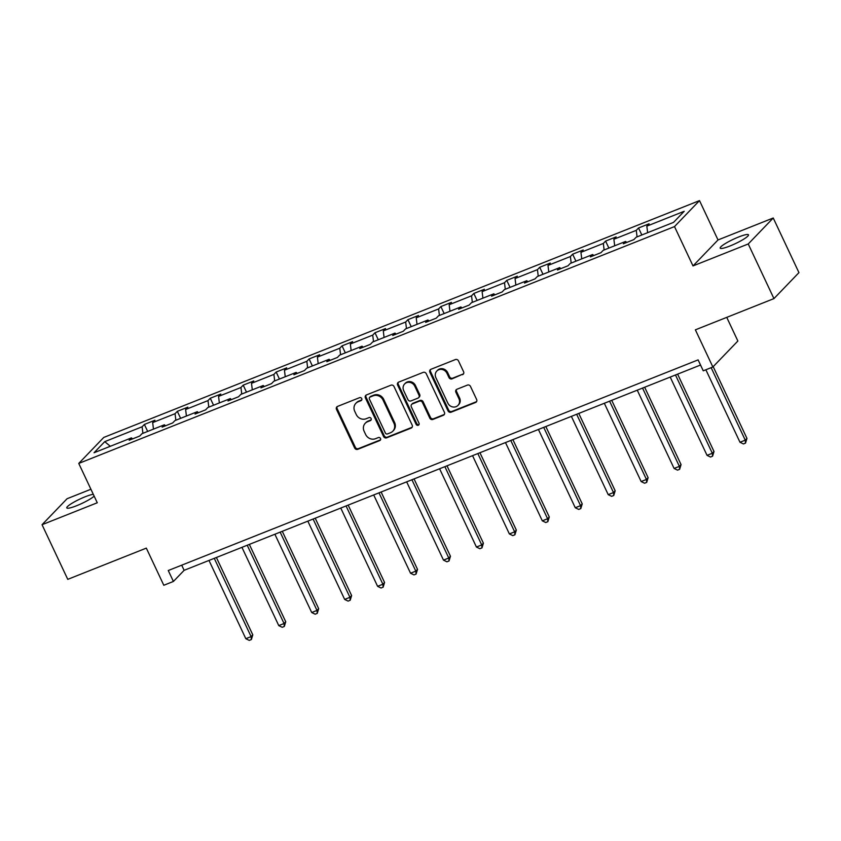 <?xml version="1.0" encoding="UTF-8"?>
<svg xmlns="http://www.w3.org/2000/svg" width="841" height="841" viewBox="0 0 841 841"><rect width="100%" height="100%" fill="white"/><g stroke="black" fill="none" stroke-linecap="round" stroke-linejoin="round"><path stroke-width="1.26" d="M361.735 398.592A1.682 1.545 -136.1 0 0 359.58 397.667L337.556 406.413A2.397 2.197 -136.1 0 0 336.495 409.388L354.66 448.001A2.397 2.197 -136.1 0 0 357.74 449.325L379.764 440.568A1.682 1.545 -136.1 0 0 380.51 438.487A1.682 1.545 -136.1 0 0 378.355 437.562L375.507 438.697A7.674 7.043 -136.1 0 1 365.635 434.471L364.121 431.254A7.674 7.043 -136.1 0 1 365.225 423.286A7.674 7.043 -136.1 0 1 367.528 421.751L370.376 420.616A1.682 1.545 -136.1 0 0 371.123 418.534A1.682 1.545 -136.1 0 0 368.968 417.609L366.119 418.744A7.674 7.043 -136.1 0 1 356.248 414.518L354.734 411.302A7.674 7.043 -136.1 0 1 355.838 403.344A7.674 7.043 -136.1 0 1 358.14 401.798L360.989 400.663A1.682 1.545 -136.1 0 0 361.735 398.592M738.661 236.983A15.643 2.397 -25.2 0 0 720.18 248.137A15.643 2.397 -25.2 0 0 730.009 245.971A15.643 2.397 -25.2 0 0 748.49 234.818A15.643 2.397 -25.2 0 0 738.661 236.983M93.288 494.287A15.643 2.397 -25.2 0 0 85.277 496.737A15.643 2.397 -25.2 0 0 66.796 507.89A15.643 2.397 -25.2 0 0 76.626 505.725A15.643 2.397 -25.2 0 0 94.16 496.148M90.912 489.252L67.059 498.734L42.05 524.71L67.764 579.344L146.323 548.122L163.806 585.273L173.414 581.446L184.126 570.324L700.532 365.026M773.236 217.998L718.014 239.948L693.005 265.924L748.238 243.974L773.236 217.998L798.95 272.631L773.941 298.608L695.381 329.84L712.863 366.991L737.872 341.015L726.75 317.372M748.238 243.974L773.941 298.608M462.508 374.697A2.397 2.197 -136.1 0 0 463.58 371.722L458.482 360.894A2.397 2.197 -136.1 0 0 455.391 359.57L430.939 369.294A2.397 2.197 -136.1 0 0 429.877 372.258L448.043 410.881A2.397 2.197 -136.1 0 0 451.123 412.195L475.585 402.471A2.397 2.197 -136.1 0 0 476.647 399.507L470.487 386.418A2.397 2.197 -136.1 0 0 467.407 385.094L456.936 389.257A2.397 2.197 -136.1 0 0 455.875 392.232L458.934 398.718A6.413 5.887 -136.1 0 1 458.009 405.373A6.413 5.887 -136.1 0 1 447.843 403.123L435.88 377.704A6.413 5.887 -136.1 0 1 436.805 371.049A6.413 5.887 -136.1 0 1 446.97 373.299L448.957 377.535A2.397 2.197 -136.1 0 0 452.048 378.86L463.191 373.993A2.397 2.197 -136.1 0 0 463.528 373.825M712.863 366.991L703.255 370.818L698.114 359.885L168.263 570.524L173.414 581.446M693.005 265.924L674.503 226.586L78.76 463.423L103.769 437.436L699.502 200.61L674.503 226.586M42.05 524.71L97.272 502.76L78.76 463.423M394.009 386.524A2.397 2.197 -136.1 0 0 390.928 385.199L366.466 394.923A2.397 2.197 -136.1 0 0 365.404 397.888L383.58 436.5A2.397 2.197 -136.1 0 0 386.66 437.825L411.123 428.101A2.397 2.197 -136.1 0 0 412.185 425.136L394.009 386.524M398.708 382.108L423.16 372.384A2.397 2.197 -136.1 0 1 426.25 373.709L444.416 412.321A2.397 2.197 -136.1 0 1 443.354 415.286L432.884 419.449A2.397 2.197 -136.1 0 1 429.804 418.124L422.434 402.471A2.397 2.197 -136.1 0 0 419.354 401.146L412.405 403.911A2.397 2.197 -136.1 0 0 411.344 406.876L419.018 423.181A1.682 1.545 -136.1 0 1 418.776 424.926A1.682 1.545 -136.1 0 1 416.116 424.337L397.635 385.073A2.397 2.197 -136.1 0 1 398.708 382.108M673.536 222.381L636.153 237.236L633.893 239.59L623.328 243.785L625.599 241.441L603.207 250.334L600.947 252.689L590.382 256.883L592.653 254.529L570.261 263.433L568.001 265.788L557.446 269.982L559.707 267.627L537.325 276.531L535.055 278.876L524.5 283.081L526.76 280.726L504.379 289.619L502.109 291.974L491.554 296.179L493.814 293.824L471.433 302.718L469.173 305.073L458.608 309.267L460.879 306.923L438.487 315.817L436.227 318.171L425.662 322.366L427.932 320.011L405.541 328.915L403.281 331.27L392.726 335.464L394.986 333.11L372.605 342.014L370.334 344.368L359.78 348.563L362.04 346.208L339.659 355.112L337.399 357.457L326.834 361.662L329.104 359.307L306.713 368.2L304.453 370.555L293.887 374.75L296.158 372.405L273.767 381.299L271.506 383.654L260.952 387.848L263.212 385.504L240.831 394.397L238.56 396.752L228.006 400.947L230.266 398.592L207.885 407.496L205.614 409.851L195.059 414.045L197.32 411.691L174.939 420.595L172.678 422.939L162.113 427.144L164.384 424.789L141.992 433.683L139.732 436.037L129.167 440.242L131.438 437.888L94.055 452.742L104.736 441.651L142.118 426.786L144.379 424.442L154.933 420.237L152.673 422.592L175.054 413.698L177.325 411.344L187.879 407.149L185.619 409.493L208 400.6L210.271 398.245L220.826 394.051L218.565 396.395L240.946 387.501L243.207 385.146L253.772 380.952L251.501 383.307L273.893 374.403L276.153 372.048L286.718 367.853L284.447 370.208L306.839 361.304L309.099 358.96L319.654 354.755L317.393 357.11L339.775 348.216L342.045 345.861L352.6 341.656L350.34 344.011L372.721 335.117L374.991 332.763L385.546 328.568L383.286 330.912L405.667 322.019L407.927 319.664L418.492 315.47L416.221 317.824L438.613 308.92L440.873 306.566L451.428 302.371L449.168 304.726L471.549 295.822L473.819 293.467L484.374 289.272L482.114 291.627L504.495 282.723L506.766 280.379L517.32 276.174L515.06 278.529L537.441 269.635L539.701 267.28L550.266 263.086L547.996 265.43L570.387 256.537L572.647 254.182L583.212 249.987L580.942 252.332L603.333 243.438L605.594 241.083L616.148 236.889L613.888 239.243L636.269 230.339L638.54 227.985L649.094 223.79L646.834 226.145L684.206 211.28L673.536 222.381M637.068 236.878L636.269 230.339M614.687 245.772L613.888 239.243M626.745 242.429L625.599 241.441M604.122 249.966L603.333 243.438M581.741 258.87L580.942 252.332M593.799 255.527L592.653 254.529M571.186 263.065L570.387 256.537M548.795 271.969L547.996 265.43M560.852 268.626L559.707 267.627M538.24 276.163L537.441 269.635M515.859 285.067L515.06 278.529M527.906 281.724L526.76 280.726M505.294 289.262L504.495 282.723M482.913 298.156L482.114 291.627M494.96 294.823L493.814 293.824M472.348 302.361L471.549 295.822M449.967 311.254L449.168 304.726M462.024 307.911L460.879 306.923M439.412 315.449L438.613 308.92M417.02 324.353L416.221 317.824M429.078 321.01L427.932 320.011M406.466 328.547L405.667 322.019M384.074 337.451L383.286 330.912M396.132 334.108L394.986 333.11M373.52 341.646L372.721 335.117M351.139 350.55L350.34 344.011M363.186 347.207L362.04 346.208M340.573 354.744L339.775 348.216M318.192 363.638L317.393 357.11M330.24 360.305L329.104 359.307M307.627 367.843L306.839 361.304M285.246 376.736L284.447 370.208M297.304 373.404L296.158 372.405M274.692 380.941L273.893 374.403M252.3 389.835L251.501 383.307M264.358 386.492L263.212 385.504M241.745 394.03L240.946 387.501M219.354 402.934L218.565 396.395M231.412 399.591L230.266 398.592M208.799 407.128L208 400.6M186.418 416.032L185.619 409.493M198.465 412.689L197.32 411.691M175.853 420.227L175.054 413.698M153.472 429.131L152.673 422.592M165.53 425.788L164.384 424.789M142.907 433.325L142.118 426.786M104.736 441.651L110.308 446.287M718.014 239.948L699.502 200.61M181.709 565.184L184.126 570.324M132.584 438.886L131.438 437.888M647.633 232.673L646.834 226.145M147.669 431.433L144.379 424.442M180.615 418.334L177.325 411.344M213.561 405.236L210.271 398.245M246.497 392.137L243.207 385.146M279.443 379.049L276.153 372.048M312.389 365.951L309.099 358.96M345.336 352.852L342.045 345.861M378.282 339.753L374.991 332.763M411.217 326.655L407.927 319.664M444.164 313.567L440.873 306.566M477.11 300.468L473.819 293.467M510.056 287.37L506.766 280.379M542.992 274.271L539.701 267.28M575.938 261.173L572.647 254.182M608.884 248.074L605.594 241.083M641.83 234.986L638.54 227.985M361.767 399.917A1.682 1.545 -136.1 0 1 361.672 399.959L358.813 401.094A7.674 7.043 -136.1 0 0 356.521 402.639L355.838 403.344M365.225 423.286L365.909 422.581A7.674 7.043 -136.1 0 1 368.2 421.047L371.06 419.911A1.682 1.545 -136.1 0 0 371.154 419.869M337.22 406.592A2.397 2.197 -136.1 0 0 337.167 408.684L355.333 447.296A2.397 2.197 -136.1 0 0 358.424 448.621L380.447 439.864A1.682 1.545 -136.1 0 0 380.542 439.822M366.129 395.091A2.397 2.197 -136.1 0 0 366.087 397.194L384.253 435.806A2.397 2.197 -136.1 0 0 387.333 437.12L411.796 427.396A2.397 2.197 -136.1 0 0 412.132 427.228M370.166 397.015A1.682 1.545 -136.1 0 0 369.42 399.097L385.367 432.989A1.682 1.545 -136.1 0 0 387.522 433.914L390.529 432.726A7.674 7.043 -136.1 0 0 392.831 431.181A7.674 7.043 -136.1 0 0 393.935 423.223L383.033 400.053A7.674 7.043 -136.1 0 0 373.173 395.827L370.166 397.015L370.839 396.321A1.682 1.545 -136.1 0 0 370.334 396.658L369.662 397.351M392.831 431.181L393.504 430.476A7.674 7.043 -136.1 0 0 394.608 422.518L393.935 423.223M370.839 396.321L373.846 395.123A7.674 7.043 -136.1 0 1 383.706 399.349L394.608 422.518M411.691 404.384L412.363 403.691A2.397 2.197 -136.1 0 1 413.078 403.207L420.027 400.442A2.397 2.197 -136.1 0 1 423.107 401.767L430.476 417.43A2.397 2.197 -136.1 0 0 433.557 418.744L444.027 414.581A2.397 2.197 -136.1 0 0 444.363 414.413M398.361 382.277A2.397 2.197 -136.1 0 0 398.319 384.379L416.789 423.633A1.682 1.545 -136.1 0 0 419.049 424.516M414.781 386.219A6.413 5.887 -136.1 0 0 404.616 383.969A6.413 5.887 -136.1 0 0 403.701 390.623L407.906 399.58A2.397 2.197 -136.1 0 0 410.997 400.905L417.935 398.14A2.397 2.197 -136.1 0 0 418.997 395.175L414.781 386.219L415.465 385.514A6.413 5.887 -136.1 0 0 405.288 383.275L404.616 383.969M418.66 397.667L419.333 396.963A2.397 2.197 -136.1 0 0 419.68 394.471L418.997 395.175M415.465 385.514L419.68 394.471M436.805 371.049L437.478 370.345A6.413 5.887 -136.1 0 1 447.643 372.595L449.641 376.831A2.397 2.197 -136.1 0 0 452.721 378.156L463.191 373.993M458.009 405.373L458.681 404.668A6.413 5.887 -136.1 0 0 459.606 398.014L458.934 398.718M456.6 389.436A2.397 2.197 -136.1 0 0 456.558 391.528L459.606 398.014M430.603 369.462A2.397 2.197 -136.1 0 0 430.55 371.564L448.716 410.177A2.397 2.197 -136.1 0 0 451.796 411.491L476.258 401.767A2.397 2.197 -136.1 0 0 476.595 401.599M208.989 560.432L245.824 638.708L251.102 636.605L252.794 634.85L216.389 557.488M252.794 634.85L251.364 639.549L251.102 636.605L214.266 558.34M251.364 639.549L249.251 640.39L245.824 638.708M241.935 547.333L278.77 625.609L284.048 623.507L285.74 621.751L249.335 544.4M285.74 621.751L284.311 626.45L284.048 623.507L247.212 545.241M284.311 626.45L282.198 627.291L278.77 625.609M274.881 534.245L311.706 612.511L316.994 610.419L318.676 608.663L282.282 531.302M318.676 608.663L317.246 613.362L316.994 610.419L280.158 532.143M317.246 613.362L315.144 614.203L311.706 612.511M307.827 521.147L344.652 599.412L349.93 597.32L351.622 595.565L315.217 518.203M351.622 595.565L350.192 600.264L349.93 597.32L313.104 519.044M350.192 600.264L348.079 601.105L344.652 599.412M340.763 508.048L377.598 586.324L382.876 584.222L384.568 582.466L348.163 505.105M384.568 582.466L383.139 587.165L382.876 584.222L346.05 505.946M383.139 587.165L381.026 588.006L377.598 586.324M373.709 494.95L410.545 573.226L415.822 571.123L417.514 569.368L381.11 492.006M417.514 569.368L416.085 574.067L415.822 571.123L378.986 492.858M416.085 574.067L413.972 574.908L410.545 573.226M406.655 481.851L443.491 560.127L448.768 558.025L450.461 556.269L414.056 478.918M450.461 556.269L449.031 560.968L448.768 558.025L411.932 479.759M449.031 560.968L446.918 561.809L443.491 560.127M439.601 468.763L476.426 547.028L481.714 544.936L483.396 543.181L447.002 465.819M483.396 543.181L481.967 547.88L481.714 544.936L444.878 466.66M481.967 547.88L479.854 548.71L476.426 547.028M472.547 455.664L509.373 533.93L514.65 531.838L516.342 530.082L479.938 452.721M516.342 530.082L514.913 534.781L514.65 531.838L477.825 453.562M514.913 534.781L512.8 535.622L509.373 533.93M505.483 442.566L542.319 520.842L547.596 518.739L549.289 516.984L512.884 439.622M549.289 516.984L547.859 521.683L547.596 518.739L510.771 440.463M547.859 521.683L545.746 522.524L542.319 520.842M538.429 429.467L575.265 507.743L580.542 505.641L582.235 503.885L545.83 426.524M582.235 503.885L580.805 508.584L580.542 505.641L543.707 427.365M580.805 508.584L578.692 509.425L575.265 507.743M571.375 416.369L608.211 494.645L613.488 492.542L615.181 490.787L578.776 413.425M615.181 490.787L613.751 495.486L613.488 492.542L576.653 414.277M613.751 495.486L611.638 496.327L608.211 494.645M604.322 403.27L641.147 481.546L646.435 479.444L648.117 477.688L611.722 400.337M648.117 477.688L646.687 482.387L646.435 479.444L609.599 401.178M646.687 482.387L644.574 483.228L641.147 481.546M637.257 390.182L674.093 468.448L679.37 466.356L681.063 464.6L644.658 387.238M681.063 464.6L679.633 469.299L679.37 466.356L642.545 388.079M679.633 469.299L677.52 470.14L674.093 468.448M670.203 377.083L707.039 455.349L712.316 453.257L714.009 451.501L677.604 374.14M714.009 451.501L712.579 456.2L712.316 453.257L675.481 374.981M712.579 456.2L710.466 457.041L707.039 455.349M705.872 369.777L739.985 442.261L745.263 440.158L746.955 438.403L713.189 366.655M746.955 438.403L745.525 443.102L745.263 440.158L711.15 367.675M745.525 443.102L743.412 443.943L739.985 442.261M358.813 401.094L358.14 401.798M371.06 419.911L370.376 420.616M368.2 421.047L367.528 421.751M380.447 439.864L379.764 440.568M358.424 448.621L357.74 449.325M355.333 447.296L354.66 448.001M337.167 408.684L336.495 409.388M361.672 399.959L360.989 400.663M411.796 427.396L411.123 428.101M387.333 437.12L386.66 437.825M384.253 435.806L383.58 436.5M366.087 397.194L365.404 397.888M383.706 399.349L383.033 400.053M373.846 395.123L373.173 395.827M444.027 414.581L443.354 415.286M433.557 418.744L432.884 419.449M430.476 417.43L429.804 418.124M423.107 401.767L422.434 402.471M420.027 400.442L419.354 401.146M413.078 403.207L412.405 403.911M416.789 423.633L416.116 424.337M398.319 384.379L397.635 385.073M452.721 378.156L452.048 378.86M449.641 376.831L448.957 377.535M447.643 372.595L446.97 373.299M456.558 391.528L455.875 392.232M476.258 401.767L475.585 402.471M451.796 411.491L451.123 412.195M448.716 410.177L448.043 410.881M430.55 371.564L429.877 372.258"/></g></svg>
